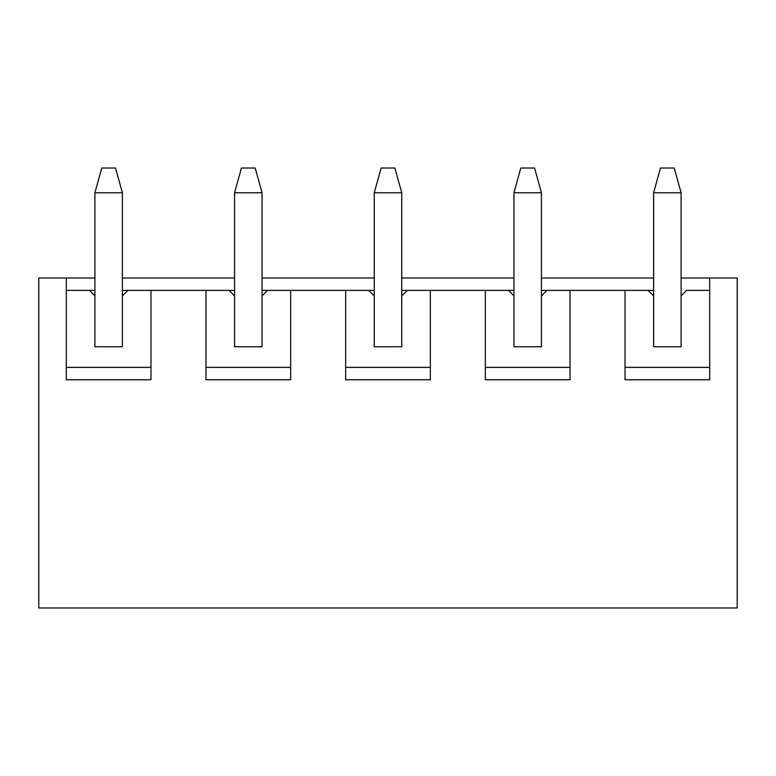 <?xml version="1.0" encoding="UTF-8"?>
<svg xmlns="http://www.w3.org/2000/svg" width="776" height="776" viewBox="0 0 776 776"><rect width="100%" height="100%" fill="white"/><g stroke="black" fill="none" stroke-linecap="round" stroke-linejoin="round"><path stroke-width="1.16" d="M653.615 295.889L653.615 192.778L653.615 346.756L653.615 295.889L648.115 290.389L653.615 290.389L570.02 290.389L570.02 379.755L485.339 379.755L485.339 290.389L430.34 290.389L430.34 379.755L345.66 379.755L345.66 290.389L290.66 290.389L290.66 379.755L205.98 379.755L205.98 290.389L150.981 290.389L150.981 379.755L66.299 379.755L66.299 278.012L38.8 278.012L38.8 607.967L737.2 607.967L38.8 607.967L38.8 278.012L94.895 278.012L66.299 278.012L66.299 379.755L150.981 379.755L150.981 290.389L234.575 290.389L205.98 290.389L205.98 379.755L290.66 379.755L290.66 290.389L374.255 290.389L345.66 290.389L345.66 379.755L430.34 379.755L430.34 290.389L513.935 290.389L485.339 290.389L485.339 379.755L570.02 379.755L570.02 290.389L648.115 290.389L653.615 295.889M681.105 192.778L681.105 295.889L681.105 192.778L653.615 192.778L660.483 168.033L674.237 168.033L681.105 192.778L674.237 168.033L660.483 168.033L653.615 192.778L681.105 192.778M513.935 295.889L513.935 192.778L513.935 346.756L513.935 295.889L508.435 290.389L513.935 295.889M541.425 192.778L541.425 295.889L541.425 192.778L513.935 192.778L520.803 168.033L534.557 168.033L541.425 192.778L534.557 168.033L520.803 168.033L513.935 192.778L541.425 192.778M374.255 295.889L374.255 192.778L374.255 346.756L374.255 295.889L368.755 290.389L374.255 295.889M401.745 192.778L401.745 295.889L401.745 192.778L374.255 192.778L381.123 168.033L394.877 168.033L401.745 192.778L394.877 168.033L381.123 168.033L374.255 192.778L401.745 192.778M234.575 295.889L234.575 192.778L234.575 346.756L234.575 295.889L229.075 290.389L234.575 295.889M262.065 192.778L262.065 295.889L262.065 192.778L234.575 192.778L241.443 168.033L255.197 168.033L262.065 192.778L255.197 168.033L241.443 168.033L234.575 192.778L262.065 192.778M94.895 295.889L94.895 192.778L94.895 346.756L94.895 295.889L89.395 290.389L94.895 290.389L66.299 290.389L89.395 290.389L94.895 295.889M122.385 192.778L122.385 295.889L122.385 192.778L94.895 192.778L101.763 168.033L115.517 168.033L122.385 192.778L115.517 168.033L101.763 168.033L94.895 192.778L122.385 192.778M686.605 290.389L709.7 290.389L686.605 290.389L681.105 295.889L681.105 346.756L681.105 295.889L686.605 290.389M737.2 607.967L737.2 278.012L709.7 278.012L709.7 379.755L625.019 379.755L625.019 290.389L625.019 379.755L709.7 379.755L709.7 278.012L737.2 278.012L737.2 607.967M122.385 278.012L234.575 278.012L122.385 278.012M262.065 278.012L374.255 278.012L262.065 278.012M401.745 278.012L513.935 278.012L401.745 278.012M541.425 278.012L653.615 278.012L541.425 278.012M681.105 278.012L709.7 278.012L681.105 278.012M122.385 290.389L150.981 290.389L122.385 290.389M262.065 290.389L290.66 290.389L262.065 290.389M401.745 290.389L430.34 290.389L401.745 290.389M541.425 290.389L570.02 290.389L541.425 290.389M625.019 367.378L709.7 367.378L625.019 367.378M681.105 346.756L653.615 346.756L681.105 346.756M541.425 346.756L541.425 295.889L541.425 346.756L513.935 346.756L541.425 346.756M485.339 367.378L570.02 367.378L485.339 367.378M546.925 290.389L541.425 295.889L546.925 290.389M401.745 346.756L401.745 295.889L401.745 346.756L374.255 346.756L401.745 346.756M345.66 367.378L430.34 367.378L345.66 367.378M407.245 290.389L401.745 295.889L407.245 290.389M262.065 346.756L262.065 295.889L262.065 346.756L234.575 346.756L262.065 346.756M205.98 367.378L290.66 367.378L205.98 367.378M267.565 290.389L262.065 295.889L267.565 290.389M122.385 346.756L122.385 295.889L122.385 346.756L94.895 346.756L122.385 346.756M66.299 367.378L150.981 367.378L66.299 367.378M127.885 290.389L122.385 295.889L127.885 290.389"/></g></svg>
